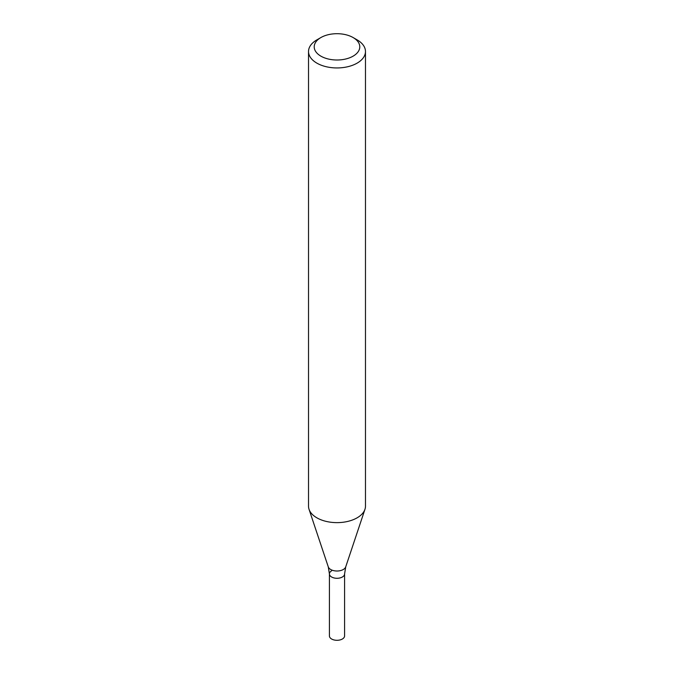 <?xml version="1.0" encoding="UTF-8"?>
<svg xmlns="http://www.w3.org/2000/svg" width="674" height="674" viewBox="0 0 674 674"><rect width="100%" height="100%" fill="white"/><g stroke="black" fill="none" stroke-linecap="round" stroke-linejoin="round"><path stroke-width="1.01" d="M353.109 37.55L357.136 39.876A28.476 16.446 180 0 1 365.477 51.502A28.476 16.446 180 0 1 357.136 63.129A28.476 16.446 180 0 1 326.098 66.692A28.476 16.446 180 0 1 308.524 51.502A28.476 16.446 180 0 1 316.864 39.876L320.891 37.55A22.781 13.151 180 0 1 353.109 37.55A22.781 13.151 180 0 1 353.109 56.153A22.781 13.151 180 0 1 320.891 56.153A22.781 13.151 180 0 1 320.891 37.55M365.477 51.502L365.477 506.191A28.476 16.446 180 0 1 364.963 509.308A28.476 16.446 180 0 1 357.136 517.817A28.476 16.446 180 0 1 328.659 521.912A28.476 16.446 180 0 1 309.037 509.308A28.476 16.446 180 0 1 308.524 506.191L308.524 51.502M331.633 570.811A7.591 4.381 -0 0 0 329.409 573.911A7.591 4.381 -0 0 0 337 578.292A7.591 4.381 -0 0 0 344.591 573.911L345.728 566.859L364.963 509.308M329.409 573.911A7.591 4.381 -0 0 0 337 578.292A7.591 4.381 -0 0 0 344.591 573.911L344.591 635.919A7.591 4.381 -0 0 1 337 640.3A7.591 4.381 -0 0 1 329.409 635.919L329.409 573.911L328.272 566.859A8.888 5.131 -0 0 0 337 571.013A8.888 5.131 -0 0 0 345.728 566.859M328.272 566.859L309.037 509.308"/></g></svg>
